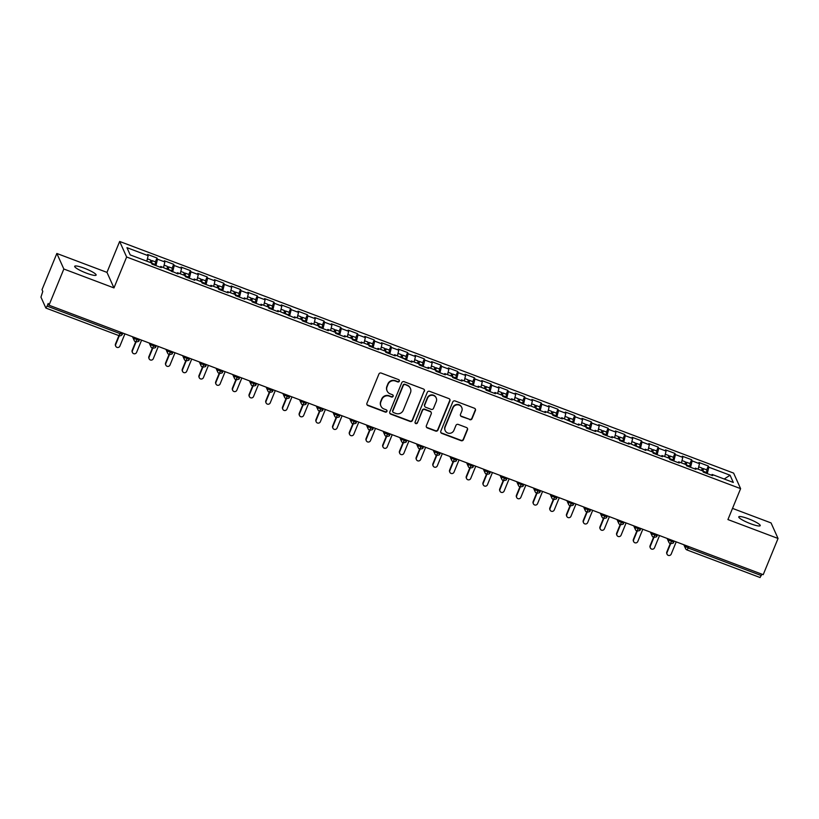 <?xml version="1.0" encoding="UTF-8"?>
<svg xmlns="http://www.w3.org/2000/svg" width="819" height="819" viewBox="0 0 819 819"><rect width="100%" height="100%" fill="white"/><g stroke="black" fill="none" stroke-linecap="round" stroke-linejoin="round"><path stroke-width="1.23" d="M399.324 381.214A1.249 1.208 155.8 0 0 398.638 379.637L381.214 373.065A1.781 1.73 155.8 0 0 378.91 374.068L366.932 403.276A1.781 1.73 155.8 0 0 367.905 405.518L385.329 412.1A1.249 1.208 155.8 0 0 386.926 410.452A1.249 1.208 155.8 0 0 386.261 409.828L384.009 408.978A5.692 5.528 155.8 0 1 380.886 401.801L381.889 399.365A5.692 5.528 155.8 0 1 389.26 396.15L391.513 397A1.249 1.208 155.8 0 0 393.12 395.362A1.249 1.208 155.8 0 0 392.444 394.727L390.192 393.878A5.692 5.528 155.8 0 1 387.08 386.711L388.073 384.275A5.692 5.528 155.8 0 1 395.454 381.06L397.706 381.91A1.249 1.208 155.8 0 0 399.324 381.214M387.131 391.021L386.957 390.632A5.692 5.528 155.8 0 1 386.906 386.322L387.899 383.886A5.692 5.528 155.8 0 1 395.28 380.671L397.532 381.521A1.249 1.208 155.8 0 0 399.201 380.077M366.871 404.432A1.781 1.73 155.8 0 0 367.731 405.129L385.155 411.711A1.249 1.208 155.8 0 0 386.824 410.268M380.948 406.111L380.774 405.722A5.692 5.528 155.8 0 1 380.712 401.412L381.705 398.976A5.692 5.528 155.8 0 1 389.086 395.761L391.339 396.611A1.249 1.208 155.8 0 0 393.018 395.167M748.382 518.765A11.589 1.904 22.3 0 0 738.769 516.85A11.589 1.904 22.3 0 0 750.614 523.74A11.589 1.904 22.3 0 0 760.227 525.644A11.589 1.904 22.3 0 0 748.382 518.765M84.285 268.202A11.589 1.904 22.3 0 0 74.683 266.298A11.589 1.904 22.3 0 0 86.527 273.177A11.589 1.904 22.3 0 0 96.13 275.092A11.589 1.904 22.3 0 0 84.285 268.202M469.748 419.676A1.781 1.73 155.8 0 0 472.051 418.673L475.419 410.483A1.781 1.73 155.8 0 0 474.436 408.241L455.088 400.941A1.781 1.73 155.8 0 0 452.784 401.945L440.806 431.152A1.781 1.73 155.8 0 0 441.779 433.394L461.128 440.694A1.781 1.73 155.8 0 0 463.431 439.69L467.495 429.791A1.781 1.73 155.8 0 0 466.523 427.549L458.241 424.426A1.781 1.73 155.8 0 0 455.937 425.43L453.921 430.344A4.76 4.627 155.8 0 1 445.198 430.64A4.76 4.627 155.8 0 1 445.147 427.027L453.03 407.801A4.76 4.627 155.8 0 1 461.762 407.504A4.76 4.627 155.8 0 1 461.803 411.107L460.493 414.312A1.781 1.73 155.8 0 0 461.466 416.554L469.574 419.297A1.781 1.73 155.8 0 0 471.877 418.284L475.245 410.094A1.781 1.73 155.8 0 0 475.296 408.947M63.841 269.011L113.964 287.919L106.972 272.379L56.849 253.47L63.841 269.011L48.997 305.211L48.208 303.46L47.123 306.111L120.168 333.671L120.741 332.279M113.964 287.919L126.638 257.002L740.611 488.646L727.927 519.563L778.05 538.472L763.206 574.682L48.997 305.211M424.416 391.236A1.781 1.73 155.8 0 0 423.443 388.994L404.095 381.695A1.781 1.73 155.8 0 0 401.781 382.698L389.803 411.916A1.781 1.73 155.8 0 0 390.776 414.148L410.135 421.457A1.781 1.73 155.8 0 0 412.438 420.454L424.242 390.847A1.781 1.73 155.8 0 0 424.293 389.701M429.586 391.318L448.945 398.618A1.781 1.73 155.8 0 1 449.918 400.86L437.94 430.067A1.781 1.73 155.8 0 1 435.626 431.07L427.344 427.948A1.781 1.73 155.8 0 1 426.371 425.706L431.234 413.861A1.781 1.73 155.8 0 0 430.262 411.619L424.764 409.551A1.781 1.73 155.8 0 0 422.461 410.554L417.403 422.88A1.249 1.208 155.8 0 1 415.12 422.962A1.249 1.208 155.8 0 1 415.11 422.02L427.283 392.321A1.781 1.73 155.8 0 1 429.586 391.318M126.638 257.002L119.656 241.462L733.619 473.106L740.611 488.646M155.313 261.885A3.624 0.614 110.7 0 1 155.426 261.865L156.982 257.995L147.625 254.474L148.167 255.671L126.955 247.666L130.201 254.893L151.423 262.899L151.955 264.107L161.312 267.629L160.77 266.431L178.02 273.935L177.477 272.737L184.828 275.501L185.37 276.709L194.727 280.241L194.185 279.033L201.535 281.808L202.078 283.016L211.435 286.548L210.892 285.34L218.243 288.114L218.786 289.312L228.143 292.844L227.6 291.646L234.951 294.42L235.493 295.618L244.85 299.15L244.308 297.942L251.658 300.716L252.201 301.924L261.558 305.456L261.015 304.248L268.366 307.023L268.908 308.231L278.265 311.752L277.723 310.555L294.973 318.059L294.43 316.851L301.781 319.625L302.324 320.833L311.67 324.365L311.138 323.157L318.489 325.931L319.021 327.139L328.378 330.671L327.835 329.463L335.186 332.238L335.729 333.435L345.086 336.967L344.543 335.77L351.894 338.544L352.436 339.742L361.793 343.274L361.251 342.066L368.601 344.84L369.144 346.048L378.501 349.58L377.958 348.372L385.309 351.146L385.851 352.354L395.208 355.876L394.666 354.678L411.916 362.182L411.373 360.974L418.724 363.749L419.267 364.957L428.624 368.489L428.081 367.281L435.432 370.055L435.974 371.263L445.331 374.795L444.789 373.587L452.139 376.361L452.682 377.559L462.039 381.091L461.496 379.893L468.847 382.668L469.389 383.865L478.746 387.397L478.204 386.189L485.554 388.964L486.097 390.172L495.444 393.704L494.911 392.496L502.262 395.27L502.794 396.478L512.151 400L511.609 398.802L528.859 406.306L528.316 405.098L535.667 407.872L536.21 409.08L545.567 412.612L545.024 411.404L552.375 414.179L552.917 415.387L562.274 418.908L561.732 417.71L578.982 425.215L578.439 424.017L585.79 426.781L586.332 427.989L595.689 431.521L595.147 430.313L602.497 433.087L603.04 434.295L612.397 437.827L611.854 436.619L619.205 439.393L619.748 440.602L629.105 444.123L628.562 442.925L645.812 450.43L645.27 449.221L652.62 451.996L653.163 453.204L662.51 456.736L661.977 455.528L669.328 458.302L669.87 459.51L679.217 463.032L678.675 461.834L686.035 464.608L686.568 465.806L695.925 469.338L695.382 468.14L702.733 470.905L703.275 472.113L712.632 475.644L712.09 474.436L711.557 475.235M156.982 257.995L157.524 259.203L164.875 261.978L163.524 267.465M172.103 268.161L173.689 264.302L164.332 260.77L164.875 261.978M173.689 264.302L174.232 265.51L181.583 268.284L180.231 273.771M188.728 274.488A3.624 0.614 110.7 0 1 188.841 274.478L190.397 270.608L181.04 267.076L181.583 268.284M190.397 270.608L190.94 271.806L198.29 274.58L196.939 280.078M205.518 280.774L207.105 276.914L197.748 273.382L198.29 274.58M207.105 276.914L207.647 278.112L214.998 280.886L213.646 286.374M222.225 287.07L223.812 283.21L214.455 279.678L214.998 280.886M223.812 283.21L224.355 284.418L231.705 287.193L230.344 292.68M238.933 293.376L240.52 289.517L231.163 285.985L231.705 287.193M240.52 289.517L241.052 290.725L248.413 293.489L247.051 298.986M255.641 299.682L257.227 295.823L247.87 292.291L248.413 293.489M257.227 295.823L257.76 297.021L265.11 299.795L263.759 305.282M272.256 306.009A3.624 0.614 110.7 0 1 272.369 305.989L273.925 302.119L264.578 298.597L265.11 299.795M273.925 302.119L274.467 303.327L281.818 306.101L280.467 311.589M288.964 312.305A3.624 0.614 110.7 0 1 289.076 312.295L290.632 308.425L281.275 304.893L281.818 306.101M290.632 308.425L291.175 309.633L298.526 312.408L297.174 317.895M305.763 318.591L307.34 314.731L297.983 311.2L298.526 312.408M307.34 314.731L307.883 315.929L315.233 318.704L313.882 324.191M322.379 324.918A3.624 0.614 110.7 0 1 322.491 324.908L324.048 321.028L314.691 317.506L315.233 318.704M324.048 321.028L324.59 322.236L331.941 325.01L330.589 330.497M339.168 331.193L340.755 327.334L331.398 323.802L331.941 325.01M340.755 327.334L341.298 328.542L348.648 331.316L347.297 336.804M355.876 337.5L357.463 333.64L348.106 330.108L348.648 331.316M357.463 333.64L358.005 334.848L365.356 337.612L364.005 343.11M372.502 343.826A3.624 0.614 110.7 0 1 372.614 343.816L374.17 339.946L364.813 336.414L365.356 337.612M374.17 339.946L374.713 341.144L382.063 343.919L380.712 349.406M389.291 350.102L390.878 346.242L381.521 342.721L382.063 343.919M390.878 346.242L391.421 347.451L398.771 350.225L397.42 355.712M405.907 356.429A3.624 0.614 110.7 0 1 406.019 356.419L407.586 352.549L398.229 349.017L398.771 350.225M407.586 352.549L408.128 353.757L415.479 356.531L414.117 362.018M422.614 362.735A3.624 0.614 110.7 0 1 422.727 362.725L424.293 358.855L414.936 355.323L415.479 356.531M424.293 358.855L424.826 360.053L432.186 362.827L430.825 368.315M439.414 369.021L440.991 365.151L431.644 361.629L432.186 362.827M440.991 365.151L441.533 366.359L448.884 369.134L447.532 374.621M456.029 375.337A3.624 0.614 110.7 0 1 456.142 375.327L457.698 371.457L448.351 367.926L448.884 369.134M457.698 371.457L458.241 372.665L465.591 375.44L464.24 380.927M472.829 381.623L474.406 377.764L465.049 374.232L465.591 375.44M474.406 377.764L474.948 378.972L482.299 381.736L480.948 387.233M489.445 387.95A3.624 0.614 110.7 0 1 489.557 387.94L491.113 384.07L481.756 380.538L482.299 381.736M491.113 384.07L491.656 385.268L499.006 388.042L497.655 393.529M506.152 394.246A3.624 0.614 110.7 0 1 506.265 394.236L507.821 390.366L498.464 386.844L499.006 388.042M507.821 390.366L508.364 391.574L515.714 394.348L514.363 399.836M522.942 400.532L524.529 396.672L515.171 393.14L515.714 394.348M524.529 396.672L525.071 397.88L532.422 400.655L531.07 406.142M539.567 406.859A3.624 0.614 110.7 0 1 539.68 406.848L541.236 402.979L531.879 399.447L532.422 400.655M541.236 402.979L541.779 404.176L549.129 406.951L547.778 412.438M556.357 413.145L557.944 409.275L548.587 405.753L549.129 406.951M557.944 409.275L558.486 410.483L565.837 413.257L564.486 418.744M573.065 419.441L574.651 415.581L565.294 412.049L565.837 413.257M574.651 415.581L575.194 416.789L582.544 419.563L581.183 425.051M589.772 425.747L591.359 421.887L582.002 418.355L582.544 419.563M591.359 421.887L591.902 423.085L599.252 425.86L597.89 431.357M606.48 432.053L608.067 428.194L598.709 424.662L599.252 425.86M608.067 428.194L608.599 429.391L615.949 432.166L614.598 437.653M623.095 438.37A3.624 0.614 110.7 0 1 623.208 438.36L624.764 434.49L615.417 430.958L615.949 432.166M624.764 434.49L625.306 435.698L632.657 438.472L631.306 443.959M639.803 444.676A3.624 0.614 110.7 0 1 639.915 444.666L641.472 440.796L632.114 437.264L632.657 438.472M641.472 440.796L642.014 442.004L649.365 444.778L648.013 450.266M656.603 450.962L658.179 447.102L648.822 443.57L649.365 444.778M658.179 447.102L658.722 448.3L666.072 451.074L664.721 456.562M673.218 457.289A3.624 0.614 110.7 0 1 673.331 457.268L674.887 453.398L665.53 449.877L666.072 451.074M674.887 453.398L675.429 454.606L682.78 457.381L681.428 462.868M690.007 463.564L691.594 459.705L682.237 456.173L682.78 457.381M691.594 459.705L692.137 460.913L699.487 463.687L698.136 469.174M706.715 469.871L708.302 466.011L698.945 462.479L699.487 463.687M708.302 466.011L708.844 467.209L730.057 475.215L733.312 482.442L712.09 474.436M695.382 468.14L694.85 468.929M708.844 467.209L707.268 473.617M724.221 479.013L730.057 475.215M678.675 461.834L678.142 462.633M692.137 460.913L690.56 467.311M661.977 455.528L661.435 456.326M675.429 454.606L673.853 461.015M645.27 449.221L644.727 450.02M658.722 448.3L657.145 454.709M628.562 442.925L628.019 443.724M642.014 442.004L640.438 448.402M611.854 436.619L611.312 437.418M625.306 435.698L623.73 442.096M595.147 430.313L594.604 431.111M608.599 429.391L607.022 435.8M578.439 424.017L577.907 424.805M591.902 423.085L590.315 429.494M561.732 417.71L561.199 418.509M575.194 416.789L573.607 423.188M545.024 411.404L544.492 412.203M558.486 410.483L556.91 416.891M528.316 405.098L527.784 405.896M541.779 404.176L540.202 410.585M511.609 398.802L511.076 399.6M525.071 397.88L523.495 404.279M494.911 392.496L494.369 393.294M508.364 391.574L506.787 397.973M478.204 386.189L477.661 386.988M491.656 385.268L490.079 391.677M461.496 379.893L460.954 380.681M474.948 378.972L473.372 385.37M444.789 373.587L444.246 374.385M458.241 372.665L456.664 379.064M428.081 367.281L427.538 368.079M441.533 366.359L439.957 372.768M411.373 360.974L410.831 361.773M424.826 360.053L423.249 366.462M394.666 354.678L394.134 355.477M408.128 353.757L406.541 360.155M377.958 348.372L377.426 349.17M391.421 347.451L389.834 353.849M361.251 342.066L360.718 342.864M374.713 341.144L373.136 347.553M344.543 335.77L344.011 336.558M358.005 334.848L356.429 341.247M327.835 329.463L327.303 330.262M341.298 328.542L339.721 334.94M311.138 323.157L310.596 323.955M324.59 322.236L323.014 328.644M294.43 316.851L293.888 317.649M307.883 315.929L306.306 322.338M277.723 310.555L277.18 311.353M291.175 309.633L289.598 316.032M261.015 304.248L260.473 305.047M274.467 303.327L272.891 309.736M244.308 297.942L243.765 298.74M257.76 297.021L256.183 303.429M227.6 291.646L227.058 292.444M241.052 290.725L239.476 297.123M210.892 285.34L210.36 286.138M224.355 284.418L222.768 290.817M194.185 279.033L193.653 279.832M207.647 278.112L206.06 284.521M177.477 272.737L176.945 273.526M190.94 271.806L189.363 278.214M160.77 266.431L160.237 267.229M174.232 265.51L172.655 271.908M56.849 253.47L42.004 289.67L42.793 291.421L40.95 297.133L45.844 308.005L47.123 306.111M157.524 259.203L155.948 265.612M761.895 574.191L760.052 577.477M778.05 538.472L771.058 522.932L732.514 508.394M106.972 272.379L119.656 241.462M148.167 255.671L146.816 261.159M137.531 338.616L135.678 341.902A2.713 2.641 155.8 0 1 134.224 340.54A2.713 2.713 0 0 0 135.739 341.963C140.796 341.339 138.104 340.714 139.128 340.428L139.117 340.335M154.238 344.922L152.385 348.208A2.713 2.641 155.8 0 1 150.931 346.836A2.713 2.713 0 0 0 152.447 348.27C157.504 347.645 154.811 347.01 155.835 346.724L155.825 346.642M170.946 351.228L169.093 354.514A2.713 2.641 155.8 0 1 167.629 353.143A2.713 2.713 0 0 0 169.154 354.576C174.201 353.951 171.519 353.317 172.543 353.03L172.533 352.948M187.653 357.524L185.8 360.81A2.713 2.641 155.8 0 1 184.336 359.449A2.713 2.713 0 0 0 185.862 360.872C190.909 360.247 188.227 359.623 189.25 359.336L189.24 359.244M204.361 363.831L202.508 367.117A2.713 2.641 155.8 0 1 201.044 365.755A2.713 2.713 0 0 0 202.569 367.178C207.617 366.554 204.934 365.919 205.958 365.632L205.948 365.55M221.058 370.137L219.216 373.423A2.713 2.641 155.8 0 1 217.752 372.051A2.713 2.713 0 0 0 219.277 373.484C224.324 372.86 221.642 372.225 222.666 371.939L222.655 371.857M237.766 376.433L235.923 379.719A2.713 2.641 155.8 0 1 234.459 378.358A2.713 2.713 0 0 0 235.974 379.781M254.474 382.739L252.631 386.025A2.713 2.641 155.8 0 1 251.167 384.664A2.713 2.713 0 0 0 252.682 386.087M271.181 389.045L269.338 392.332A2.713 2.641 155.8 0 1 267.874 390.96A2.713 2.713 0 0 0 269.39 392.393C274.447 391.769 271.754 391.134 272.778 390.847L272.778 390.765M287.889 395.352L286.046 398.638A2.713 2.641 155.8 0 1 284.582 397.266A2.713 2.713 0 0 0 286.097 398.699C291.154 398.075 288.462 397.44 289.486 397.154L289.486 397.072M304.596 401.648L302.743 404.934A2.713 2.641 155.8 0 1 301.29 403.572A2.713 2.713 0 0 0 302.805 404.995C307.862 404.371 305.17 403.747 306.193 403.46L306.183 403.368M321.304 407.954L319.451 411.24A2.713 2.641 155.8 0 1 317.997 409.879A2.713 2.713 0 0 0 319.512 411.302C324.57 410.677 321.877 410.043 322.901 409.756L322.891 409.674M338.012 414.26L336.159 417.547A2.713 2.641 155.8 0 1 334.705 416.175A2.713 2.713 0 0 0 336.22 417.608C341.277 416.984 338.585 416.349 339.609 416.062L339.598 415.98M354.719 420.556L352.866 423.843A2.713 2.641 155.8 0 1 351.402 422.481A2.713 2.713 0 0 0 352.928 423.904M371.427 426.863L369.574 430.149A2.713 2.641 155.8 0 1 368.11 428.787A2.713 2.713 0 0 0 369.635 430.21C374.682 429.586 372 428.961 373.024 428.675L373.014 428.583M388.134 433.169L386.281 436.455A2.713 2.641 155.8 0 1 384.817 435.084A2.713 2.713 0 0 0 386.343 436.517C391.39 435.892 388.708 435.258 389.731 434.971L389.721 434.889M404.832 439.475L402.989 442.751A2.713 2.641 155.8 0 1 401.525 441.39A2.713 2.713 0 0 0 403.05 442.823C408.097 442.199 405.415 441.564 406.439 441.277L406.429 441.195M421.539 445.771L419.697 449.058A2.713 2.641 155.8 0 1 418.233 447.696A2.713 2.713 0 0 0 419.748 449.119C424.805 448.495 422.123 447.87 423.147 447.583L423.136 447.491M438.247 452.078L436.404 455.364A2.713 2.641 155.8 0 1 434.94 454.002A2.713 2.713 0 0 0 436.455 455.425C441.513 454.801 438.83 454.166 439.844 453.88L439.844 453.798M454.954 458.384L453.112 461.67A2.713 2.641 155.8 0 1 451.648 460.298A2.713 2.713 0 0 0 453.163 461.732C458.22 461.107 455.528 460.473 456.552 460.186L456.552 460.104M471.662 464.68L469.819 467.966A2.713 2.641 155.8 0 1 468.355 466.605A2.713 2.713 0 0 0 469.871 468.028M488.37 470.986L486.517 474.273A2.713 2.641 155.8 0 1 485.063 472.911A2.713 2.713 0 0 0 486.578 474.334C491.635 473.71 488.943 473.085 489.967 472.788L489.957 472.706M505.077 477.293L503.224 480.579A2.713 2.641 155.8 0 1 501.771 479.207A2.713 2.713 0 0 0 503.286 480.64C508.343 480.016 505.651 479.381 506.674 479.095L506.664 479.013M521.785 483.599L519.932 486.875A2.713 2.641 155.8 0 1 518.478 485.513A2.713 2.713 0 0 0 519.993 486.947C525.051 486.322 522.358 485.687 523.382 485.401L523.372 485.319M538.492 489.895L536.64 493.181A2.713 2.641 155.8 0 1 535.176 491.82A2.713 2.713 0 0 0 536.701 493.243C541.748 492.618 539.066 491.994 540.09 491.707L540.079 491.615M555.2 496.201L553.347 499.488A2.713 2.641 155.8 0 1 551.883 498.126A2.713 2.713 0 0 0 553.409 499.549C558.456 498.925 555.773 498.29 556.797 498.003L556.787 497.921M571.908 502.508L570.055 505.794A2.713 2.641 155.8 0 1 568.591 504.422A2.713 2.713 0 0 0 570.116 505.855C575.163 505.231 572.481 504.596 573.505 504.309L573.495 504.228M588.605 508.804L586.762 512.09A2.713 2.641 155.8 0 1 585.298 510.728A2.713 2.713 0 0 0 586.824 512.151C591.871 511.527 589.189 510.902 590.212 510.616L590.202 510.524M605.313 515.11L603.47 518.396A2.713 2.641 155.8 0 1 602.006 517.035A2.713 2.713 0 0 0 603.521 518.458M622.02 521.416L620.178 524.703A2.713 2.641 155.8 0 1 618.714 523.331A2.713 2.713 0 0 0 620.229 524.764C625.286 524.14 622.594 523.505 623.617 523.218L623.617 523.136M638.728 527.723L636.885 530.999A2.713 2.641 155.8 0 1 635.421 529.637A2.713 2.713 0 0 0 636.936 531.07C641.994 530.436 639.301 529.811 640.325 529.524L640.325 529.443M655.435 534.019L653.593 537.305A2.713 2.641 155.8 0 1 652.129 535.943A2.713 2.713 0 0 0 653.644 537.366C658.701 536.742 656.009 536.117 657.033 535.831L657.033 535.739M672.143 540.325L670.29 543.611A2.713 2.641 155.8 0 1 668.836 542.239A2.713 2.713 0 0 0 670.351 543.673C675.409 543.048 672.716 542.413 673.74 542.127L673.73 542.045M389.752 413.063A1.781 1.73 155.8 0 0 390.602 413.769L409.961 421.068A1.781 1.73 155.8 0 0 412.264 420.065L424.242 390.847M404.965 384.654A1.249 1.208 155.8 0 0 403.347 385.35L392.833 410.995A1.249 1.208 155.8 0 0 393.519 412.561L395.894 413.462A5.692 5.528 155.8 0 0 403.276 410.247L410.462 392.721A5.692 5.528 155.8 0 0 407.34 385.544L404.791 384.265A1.249 1.208 155.8 0 0 403.173 384.961L403.347 385.35M392.844 411.937L392.67 411.547A1.249 1.208 155.8 0 1 392.659 410.606L403.173 384.961M410.401 388.411L410.227 388.022A5.692 5.528 155.8 0 0 407.166 385.155L407.34 385.544M404.791 384.265L407.166 385.155M426.32 426.853A1.781 1.73 155.8 0 0 427.17 427.559L435.452 430.681A1.781 1.73 155.8 0 0 437.766 429.678L449.744 400.471A1.781 1.73 155.8 0 0 449.795 399.324M431.214 412.51L431.04 412.131A1.781 1.73 155.8 0 0 430.088 411.23L424.59 409.162A1.781 1.73 155.8 0 0 422.287 410.165L417.403 422.88M415.049 422.758A1.249 1.208 155.8 0 0 417.229 422.502M436.271 401.566A4.76 4.627 155.8 0 0 431.828 395.27A4.76 4.627 155.8 0 0 427.498 398.259L424.723 405.036A1.781 1.73 155.8 0 0 425.696 407.278L431.193 409.346A1.781 1.73 155.8 0 0 433.497 408.343L436.271 401.566M436.23 397.962L436.056 397.573A4.76 4.627 155.8 0 0 427.323 397.87L427.498 398.259M424.744 406.388L424.57 405.999A1.781 1.73 155.8 0 1 424.549 404.647L427.323 397.87M460.432 415.458A1.781 1.73 155.8 0 0 461.292 416.165L469.574 419.297M461.762 407.504L461.588 407.115A4.76 4.627 155.8 0 0 452.856 407.412L453.03 407.801M445.198 430.64L445.024 430.251A4.76 4.627 155.8 0 1 444.973 426.638L452.856 407.412M440.745 432.299A1.781 1.73 155.8 0 0 441.605 433.005L460.954 440.305A1.781 1.73 155.8 0 0 463.257 439.301L467.321 429.402A1.781 1.73 155.8 0 0 467.373 428.255M150.276 262.469A3.624 0.614 -69.3 0 0 150.655 260.125A3.624 0.614 -69.3 0 0 150.583 260.043A3.624 0.614 -69.3 0 0 150.471 260.053M151.546 263.186L151.566 263.124A3.624 0.614 -69.3 0 0 151.996 260.626A3.624 0.614 -69.3 0 0 151.914 260.544A3.624 0.614 -69.3 0 0 150.542 262.571M151.914 260.544L155.426 261.865A3.624 0.614 110.7 0 1 155.497 261.957A3.624 0.614 110.7 0 1 155.067 264.455L154.832 265.192M115.735 346.222L115.51 345.72A2.262 2.201 -24.2 0 1 115.479 344L115.714 344.512A2.262 2.201 155.8 0 0 117.823 347.502A2.262 2.201 155.8 0 0 119.891 346.089L124.908 333.855M119.308 335.739L115.714 344.512M118.919 335.616L115.479 344M166.984 268.775A3.624 0.614 -69.3 0 0 167.363 266.431A3.624 0.614 -69.3 0 0 167.281 266.349A3.624 0.614 -69.3 0 0 167.168 266.359M168.253 269.482L168.274 269.431A3.624 0.614 -69.3 0 0 168.704 266.933A3.624 0.614 -69.3 0 0 168.622 266.851A3.624 0.614 -69.3 0 0 167.25 268.867M172.021 268.182A3.624 0.614 110.7 0 1 172.133 268.171A3.624 0.614 110.7 0 1 172.205 268.253A3.624 0.614 110.7 0 1 171.775 270.751L171.54 271.488M132.443 352.528L132.217 352.027A2.262 2.201 -24.2 0 1 132.187 350.307L132.412 350.808A2.262 2.201 155.8 0 0 134.531 353.808A2.262 2.201 155.8 0 0 136.589 352.385L141.605 340.161M136.015 342.045L132.412 350.808M135.626 341.922L132.187 350.307M183.691 275.071A3.624 0.614 -69.3 0 0 184.07 272.727A3.624 0.614 -69.3 0 0 183.988 272.645A3.624 0.614 -69.3 0 0 183.876 272.655M184.961 275.788L184.981 275.737A3.624 0.614 -69.3 0 0 185.401 273.239A3.624 0.614 -69.3 0 0 185.329 273.157A3.624 0.614 -69.3 0 0 183.958 275.174M185.329 273.157L188.841 274.478A3.624 0.614 110.7 0 1 188.913 274.56A3.624 0.614 110.7 0 1 188.483 277.057L188.247 277.795M149.15 358.835L148.915 358.323A2.262 2.201 -24.2 0 1 148.894 356.613L149.119 357.115A2.262 2.201 155.8 0 0 151.239 360.114A2.262 2.201 155.8 0 0 153.296 358.691L158.313 346.457M152.723 348.351L149.119 357.115M152.334 348.229L148.894 356.613M200.399 281.378A3.624 0.614 -69.3 0 0 200.778 279.033A3.624 0.614 -69.3 0 0 200.696 278.951A3.624 0.614 -69.3 0 0 200.583 278.962M201.669 282.094L201.679 282.033A3.624 0.614 -69.3 0 0 202.109 279.535A3.624 0.614 -69.3 0 0 202.037 279.453A3.624 0.614 -69.3 0 0 200.665 281.48M205.436 280.794A3.624 0.614 110.7 0 1 205.549 280.784A3.624 0.614 110.7 0 1 205.62 280.866A3.624 0.614 110.7 0 1 205.19 283.364L204.955 284.101M165.858 365.131L165.622 364.629A2.262 2.201 -24.2 0 1 165.602 362.909L165.827 363.421A2.262 2.201 155.8 0 0 167.946 366.421A2.262 2.201 155.8 0 0 170.004 364.998L175.02 352.764M169.431 354.647L165.827 363.421M169.042 354.525L165.602 362.909M217.107 287.684A3.624 0.614 -69.3 0 0 217.485 285.34A3.624 0.614 -69.3 0 0 217.404 285.258A3.624 0.614 -69.3 0 0 217.291 285.268M218.376 288.401L218.386 288.339A3.624 0.614 -69.3 0 0 218.816 285.841A3.624 0.614 -69.3 0 0 218.745 285.759A3.624 0.614 -69.3 0 0 217.363 287.786M222.133 287.09A3.624 0.614 110.7 0 1 222.246 287.08A3.624 0.614 110.7 0 1 222.328 287.162A3.624 0.614 110.7 0 1 221.898 289.66L221.662 290.407M182.555 371.437L182.33 370.935A2.262 2.201 -24.2 0 1 182.309 369.215L182.535 369.717A2.262 2.201 155.8 0 0 184.654 372.717A2.262 2.201 155.8 0 0 186.712 371.294L191.728 359.07M186.128 360.954L182.535 369.717M185.749 360.831L182.309 369.215M233.804 293.98A3.624 0.614 -69.3 0 0 234.193 291.646A3.624 0.614 -69.3 0 0 234.111 291.554A3.624 0.614 -69.3 0 0 233.999 291.574M235.084 294.697L235.094 294.645A3.624 0.614 -69.3 0 0 235.524 292.148A3.624 0.614 -69.3 0 0 235.452 292.066A3.624 0.614 -69.3 0 0 234.07 294.082M238.841 293.397A3.624 0.614 110.7 0 1 238.953 293.386A3.624 0.614 110.7 0 1 239.035 293.468A3.624 0.614 110.7 0 1 238.605 295.966L238.37 296.703M199.263 377.743L199.037 377.231A2.262 2.201 -24.2 0 1 199.017 375.522L199.242 376.023A2.262 2.201 155.8 0 0 201.361 379.023A2.262 2.201 155.8 0 0 203.419 377.6L208.435 365.366M202.836 367.26L199.242 376.023M202.457 367.137L199.017 375.522M250.512 300.286A3.624 0.614 -69.3 0 0 250.901 297.942A3.624 0.614 -69.3 0 0 250.819 297.86A3.624 0.614 -69.3 0 0 250.706 297.87M251.781 301.003L251.802 300.942A3.624 0.614 -69.3 0 0 252.232 298.454A3.624 0.614 -69.3 0 0 252.16 298.362A3.624 0.614 -69.3 0 0 250.778 300.389M255.548 299.703A3.624 0.614 110.7 0 1 255.661 299.693A3.624 0.614 110.7 0 1 255.743 299.774A3.624 0.614 110.7 0 1 255.313 302.272L255.078 303.01M215.97 384.05L215.745 383.538A2.262 2.201 -24.2 0 1 215.725 381.828L215.95 382.33A2.262 2.201 155.8 0 0 218.069 385.329A2.262 2.201 155.8 0 0 220.127 383.906L225.143 371.672M219.543 373.556L215.95 382.33M219.164 373.433L215.725 381.828M267.219 306.593A3.624 0.614 -69.3 0 0 267.598 304.248A3.624 0.614 -69.3 0 0 267.526 304.166A3.624 0.614 -69.3 0 0 267.414 304.177M268.489 307.309L268.509 307.248A3.624 0.614 -69.3 0 0 268.939 304.75A3.624 0.614 -69.3 0 0 268.857 304.668A3.624 0.614 -69.3 0 0 267.485 306.695M268.857 304.668L272.369 305.989A3.624 0.614 110.7 0 1 272.451 306.081A3.624 0.614 110.7 0 1 272.021 308.568L271.785 309.316M232.678 390.346L232.453 389.844A2.262 2.201 -24.2 0 1 232.432 388.124L232.657 388.636A2.262 2.201 155.8 0 0 234.777 391.625A2.262 2.201 155.8 0 0 236.834 390.202L241.851 377.979M236.251 379.862L232.657 388.636M235.872 379.74L232.432 388.124M283.927 312.899A3.624 0.614 -69.3 0 0 284.306 310.555A3.624 0.614 -69.3 0 0 284.234 310.473A3.624 0.614 -69.3 0 0 284.121 310.483M285.196 313.605L285.217 313.554A3.624 0.614 -69.3 0 0 285.647 311.056A3.624 0.614 -69.3 0 0 285.565 310.974A3.624 0.614 -69.3 0 0 284.193 312.991M285.565 310.974L289.076 312.295A3.624 0.614 110.7 0 1 289.158 312.377A3.624 0.614 110.7 0 1 288.728 314.875L288.493 315.612M249.385 396.652L249.16 396.15A2.262 2.201 -24.2 0 1 249.14 394.43L249.365 394.932A2.262 2.201 155.8 0 0 251.484 397.932A2.262 2.201 155.8 0 0 253.542 396.509L258.558 384.285M252.958 386.169L249.365 394.932M252.58 386.046L249.14 394.43M300.634 319.195A3.624 0.614 -69.3 0 0 301.013 316.851A3.624 0.614 -69.3 0 0 300.942 316.769A3.624 0.614 -69.3 0 0 300.829 316.779M301.904 319.912L301.924 319.86A3.624 0.614 -69.3 0 0 302.354 317.362A3.624 0.614 -69.3 0 0 302.272 317.281A3.624 0.614 -69.3 0 0 300.901 319.297M305.671 318.611A3.624 0.614 110.7 0 1 305.784 318.601A3.624 0.614 110.7 0 1 305.866 318.683A3.624 0.614 110.7 0 1 305.436 321.181L305.2 321.918M266.093 402.958L265.868 402.446A2.262 2.201 -24.2 0 1 265.847 400.737L266.073 401.238A2.262 2.201 155.8 0 0 268.192 404.238A2.262 2.201 155.8 0 0 270.25 402.815L275.266 390.581M269.666 392.465L266.073 401.238M269.277 392.352L265.847 400.737M317.342 325.501A3.624 0.614 -69.3 0 0 317.721 323.157A3.624 0.614 -69.3 0 0 317.649 323.075A3.624 0.614 -69.3 0 0 317.537 323.085M318.611 326.218L318.632 326.157A3.624 0.614 -69.3 0 0 319.062 323.659A3.624 0.614 -69.3 0 0 318.98 323.577A3.624 0.614 -69.3 0 0 317.608 325.604M318.98 323.577L322.491 324.908A3.624 0.614 110.7 0 1 322.563 324.989A3.624 0.614 110.7 0 1 322.143 327.487L321.908 328.224M282.801 409.254L282.575 408.753A2.262 2.201 -24.2 0 1 282.545 407.033L282.78 407.545A2.262 2.201 155.8 0 0 284.899 410.544A2.262 2.201 155.8 0 0 286.957 409.121L291.973 396.887M286.374 398.771L282.78 407.545M285.985 398.648L282.545 407.033M334.05 331.808A3.624 0.614 -69.3 0 0 334.428 329.463A3.624 0.614 -69.3 0 0 334.357 329.381A3.624 0.614 -69.3 0 0 334.244 329.392M335.319 332.524L335.34 332.463A3.624 0.614 -69.3 0 0 335.77 329.965A3.624 0.614 -69.3 0 0 335.688 329.883A3.624 0.614 -69.3 0 0 334.316 331.91M339.086 331.214A3.624 0.614 110.7 0 1 339.199 331.204A3.624 0.614 110.7 0 1 339.271 331.286A3.624 0.614 110.7 0 1 338.841 333.783L338.605 334.531M299.508 415.561L299.283 415.059A2.262 2.201 -24.2 0 1 299.252 413.339L299.488 413.841A2.262 2.201 155.8 0 0 301.597 416.84A2.262 2.201 155.8 0 0 303.665 415.417L308.681 403.194M303.081 405.077L299.488 413.841M302.692 404.955L299.252 413.339M350.757 338.104A3.624 0.614 -69.3 0 0 351.136 335.77A3.624 0.614 -69.3 0 0 351.054 335.677A3.624 0.614 -69.3 0 0 350.941 335.698M352.027 338.82L352.047 338.769A3.624 0.614 -69.3 0 0 352.477 336.271A3.624 0.614 -69.3 0 0 352.395 336.189A3.624 0.614 -69.3 0 0 351.023 338.206M355.794 337.52A3.624 0.614 110.7 0 1 355.907 337.51A3.624 0.614 110.7 0 1 355.978 337.592A3.624 0.614 110.7 0 1 355.548 340.09L355.313 340.827M316.216 421.867L315.991 421.355A2.262 2.201 -24.2 0 1 315.96 419.645L316.185 420.147A2.262 2.201 155.8 0 0 318.304 423.147A2.262 2.201 155.8 0 0 320.362 421.724L325.378 409.49M319.789 411.384L316.185 420.147M319.4 411.261L315.96 419.645M367.465 344.41A3.624 0.614 -69.3 0 0 367.844 342.066A3.624 0.614 -69.3 0 0 367.762 341.984A3.624 0.614 -69.3 0 0 367.649 341.994M368.734 345.127L368.755 345.065A3.624 0.614 -69.3 0 0 369.174 342.567A3.624 0.614 -69.3 0 0 369.103 342.485A3.624 0.614 -69.3 0 0 367.731 344.512M369.103 342.485L372.614 343.816A3.624 0.614 110.7 0 1 372.686 343.898A3.624 0.614 110.7 0 1 372.256 346.396L372.021 347.133M332.923 428.163L332.688 427.661A2.262 2.201 -24.2 0 1 332.668 425.941L332.893 426.453A2.262 2.201 155.8 0 0 335.012 429.453A2.262 2.201 155.8 0 0 337.07 428.03L342.086 415.796M336.496 417.68L332.893 426.453M336.107 417.557L332.668 425.941M384.172 350.716A3.624 0.614 -69.3 0 0 384.551 348.372A3.624 0.614 -69.3 0 0 384.469 348.29A3.624 0.614 -69.3 0 0 384.357 348.3M385.442 351.433L385.452 351.371A3.624 0.614 -69.3 0 0 385.882 348.874A3.624 0.614 -69.3 0 0 385.81 348.792A3.624 0.614 -69.3 0 0 384.439 350.819M389.209 350.123A3.624 0.614 110.7 0 1 389.322 350.112A3.624 0.614 110.7 0 1 389.394 350.194A3.624 0.614 110.7 0 1 388.964 352.692L388.728 353.439M349.631 434.469L349.396 433.968A2.262 2.201 -24.2 0 1 349.375 432.248L349.6 432.76A2.262 2.201 155.8 0 0 351.72 435.749A2.262 2.201 155.8 0 0 353.777 434.326L358.794 422.102M353.204 423.986L349.6 432.76M352.815 423.863L349.375 432.248M400.88 357.023A3.624 0.614 -69.3 0 0 401.259 354.678A3.624 0.614 -69.3 0 0 401.177 354.596A3.624 0.614 -69.3 0 0 401.064 354.607M402.149 357.729L402.16 357.678A3.624 0.614 -69.3 0 0 402.59 355.18A3.624 0.614 -69.3 0 0 402.518 355.098A3.624 0.614 -69.3 0 0 401.136 357.115M402.518 355.098L406.019 356.419A3.624 0.614 110.7 0 1 406.101 356.5A3.624 0.614 110.7 0 1 405.671 358.998L405.436 359.736M366.328 440.776L366.103 440.274A2.262 2.201 -24.2 0 1 366.083 438.554L366.308 439.056A2.262 2.201 155.8 0 0 368.427 442.055A2.262 2.201 155.8 0 0 370.485 440.632L375.501 428.409M369.901 430.292L366.308 439.056M369.523 430.17L366.083 438.554M417.577 363.319A3.624 0.614 -69.3 0 0 417.966 360.974A3.624 0.614 -69.3 0 0 417.885 360.892A3.624 0.614 -69.3 0 0 417.772 360.903M418.847 364.035L418.867 363.984A3.624 0.614 -69.3 0 0 419.297 361.486A3.624 0.614 -69.3 0 0 419.226 361.394A3.624 0.614 -69.3 0 0 417.844 363.421M419.226 361.394L422.727 362.725A3.624 0.614 110.7 0 1 422.809 362.807A3.624 0.614 110.7 0 1 422.379 365.305L422.143 366.042M383.036 447.082L382.811 446.57A2.262 2.201 -24.2 0 1 382.79 444.86L383.016 445.362A2.262 2.201 155.8 0 0 385.135 448.362A2.262 2.201 155.8 0 0 387.192 446.939L392.209 434.705M386.609 436.588L383.016 445.362M386.23 436.476L382.79 444.86M434.285 369.625A3.624 0.614 -69.3 0 0 434.674 367.281A3.624 0.614 -69.3 0 0 434.592 367.199A3.624 0.614 -69.3 0 0 434.479 367.209M435.554 370.342L435.575 370.28A3.624 0.614 -69.3 0 0 436.005 367.782A3.624 0.614 -69.3 0 0 435.933 367.7A3.624 0.614 -69.3 0 0 434.551 369.727M439.322 369.041A3.624 0.614 110.7 0 1 439.434 369.021A3.624 0.614 110.7 0 1 439.516 369.113A3.624 0.614 110.7 0 1 439.086 371.611L438.851 372.348M399.744 453.378L399.518 452.876A2.262 2.201 -24.2 0 1 399.498 451.156L399.723 451.668A2.262 2.201 155.8 0 0 401.842 454.668A2.262 2.201 155.8 0 0 403.9 453.245L408.916 441.011M403.317 442.895L399.723 451.668M402.938 442.772L399.498 451.156M450.993 375.931A3.624 0.614 -69.3 0 0 451.371 373.587A3.624 0.614 -69.3 0 0 451.3 373.505A3.624 0.614 -69.3 0 0 451.187 373.515M452.262 376.648L452.283 376.586A3.624 0.614 -69.3 0 0 452.712 374.088A3.624 0.614 -69.3 0 0 452.631 374.007A3.624 0.614 -69.3 0 0 451.259 376.023M452.631 374.007L456.142 375.327A3.624 0.614 110.7 0 1 456.224 375.409A3.624 0.614 110.7 0 1 455.794 377.907L455.559 378.644M416.451 459.684L416.226 459.183A2.262 2.201 -24.2 0 1 416.206 457.463L416.431 457.964A2.262 2.201 155.8 0 0 418.55 460.964A2.262 2.201 155.8 0 0 420.608 459.541L425.624 447.317M420.024 449.201L416.431 457.964M419.645 449.078L416.206 457.463M467.7 382.227A3.624 0.614 -69.3 0 0 468.079 379.883A3.624 0.614 -69.3 0 0 468.007 379.801A3.624 0.614 -69.3 0 0 467.895 379.811M468.97 382.944L468.99 382.893A3.624 0.614 -69.3 0 0 469.42 380.395A3.624 0.614 -69.3 0 0 469.338 380.313A3.624 0.614 -69.3 0 0 467.966 382.33M472.737 381.644A3.624 0.614 110.7 0 1 472.85 381.634A3.624 0.614 110.7 0 1 472.932 381.715A3.624 0.614 110.7 0 1 472.502 384.213L472.266 384.95M433.159 465.991L432.934 465.479A2.262 2.201 -24.2 0 1 432.913 463.769L433.138 464.271A2.262 2.201 155.8 0 0 435.258 467.27A2.262 2.201 155.8 0 0 437.315 465.847L442.332 453.613M436.732 455.507L433.138 464.271M436.353 455.384L432.913 463.769M484.408 388.534A3.624 0.614 -69.3 0 0 484.787 386.189A3.624 0.614 -69.3 0 0 484.715 386.107A3.624 0.614 -69.3 0 0 484.602 386.118M485.677 389.25L485.698 389.189A3.624 0.614 -69.3 0 0 486.128 386.691A3.624 0.614 -69.3 0 0 486.046 386.609A3.624 0.614 -69.3 0 0 484.674 388.636M486.046 386.609L489.557 387.94A3.624 0.614 110.7 0 1 489.639 388.022A3.624 0.614 110.7 0 1 489.209 390.52L488.974 391.257M449.866 472.287L449.641 471.785A2.262 2.201 -24.2 0 1 449.621 470.065L449.846 470.577A2.262 2.201 155.8 0 0 451.965 473.577A2.262 2.201 155.8 0 0 454.023 472.153L459.039 459.92M453.439 461.803L449.846 470.577M453.05 461.681L449.621 470.065M501.115 394.84A3.624 0.614 -69.3 0 0 501.494 392.496A3.624 0.614 -69.3 0 0 501.423 392.414A3.624 0.614 -69.3 0 0 501.31 392.424M502.385 395.557L502.405 395.495A3.624 0.614 -69.3 0 0 502.835 392.997A3.624 0.614 -69.3 0 0 502.753 392.915A3.624 0.614 -69.3 0 0 501.382 394.942M502.753 392.915L506.265 394.236A3.624 0.614 110.7 0 1 506.337 394.318A3.624 0.614 110.7 0 1 505.917 396.816L505.681 397.563M466.574 478.593L466.349 478.091A2.262 2.201 -24.2 0 1 466.318 476.371L466.554 476.873A2.262 2.201 155.8 0 0 468.673 479.873A2.262 2.201 155.8 0 0 470.73 478.45L475.747 466.226M470.147 468.11L466.554 476.873M469.758 467.987L466.318 476.371M517.823 401.146A3.624 0.614 -69.3 0 0 518.202 398.802A3.624 0.614 -69.3 0 0 518.13 398.71A3.624 0.614 -69.3 0 0 518.017 398.73M519.092 401.853L519.113 401.801A3.624 0.614 -69.3 0 0 519.543 399.303A3.624 0.614 -69.3 0 0 519.461 399.222A3.624 0.614 -69.3 0 0 518.089 401.238M522.86 400.552A3.624 0.614 110.7 0 1 522.972 400.542A3.624 0.614 110.7 0 1 523.044 400.624A3.624 0.614 110.7 0 1 522.614 403.122L522.379 403.859M483.282 484.899L483.056 484.398A2.262 2.201 -24.2 0 1 483.026 482.678L483.261 483.179A2.262 2.201 155.8 0 0 485.37 486.179A2.262 2.201 155.8 0 0 487.438 484.756L492.444 472.522M486.855 474.416L483.261 483.179M486.466 474.293L483.026 482.678M534.531 407.442A3.624 0.614 -69.3 0 0 534.909 405.098A3.624 0.614 -69.3 0 0 534.827 405.016A3.624 0.614 -69.3 0 0 534.715 405.026M535.8 408.159L535.821 408.108A3.624 0.614 -69.3 0 0 536.25 405.61A3.624 0.614 -69.3 0 0 536.169 405.518A3.624 0.614 -69.3 0 0 534.797 407.545M536.169 405.518L539.68 406.848A3.624 0.614 110.7 0 1 539.752 406.93A3.624 0.614 110.7 0 1 539.322 409.428L539.086 410.165M499.989 491.205L499.764 490.694A2.262 2.201 -24.2 0 1 499.733 488.984L499.959 489.486A2.262 2.201 155.8 0 0 502.078 492.485A2.262 2.201 155.8 0 0 504.135 491.062L509.152 478.828M503.562 480.712L499.959 489.486M503.173 480.599L499.733 488.984M551.238 413.749A3.624 0.614 -69.3 0 0 551.617 411.404A3.624 0.614 -69.3 0 0 551.535 411.322A3.624 0.614 -69.3 0 0 551.422 411.333M552.508 414.465L552.528 414.404A3.624 0.614 -69.3 0 0 552.948 411.906A3.624 0.614 -69.3 0 0 552.876 411.824A3.624 0.614 -69.3 0 0 551.504 413.851M556.275 413.165A3.624 0.614 110.7 0 1 556.388 413.145A3.624 0.614 110.7 0 1 556.459 413.237A3.624 0.614 110.7 0 1 556.029 415.735L555.794 416.472M516.697 497.502L516.461 497A2.262 2.201 -24.2 0 1 516.441 495.28L516.666 495.792A2.262 2.201 155.8 0 0 518.785 498.781A2.262 2.201 155.8 0 0 520.843 497.368L525.859 485.135M520.27 487.018L516.666 495.792M519.881 486.895L516.441 495.28M567.946 420.055A3.624 0.614 -69.3 0 0 568.325 417.71A3.624 0.614 -69.3 0 0 568.243 417.629A3.624 0.614 -69.3 0 0 568.13 417.639M569.215 420.771L569.225 420.71A3.624 0.614 -69.3 0 0 569.655 418.212A3.624 0.614 -69.3 0 0 569.584 418.13A3.624 0.614 -69.3 0 0 568.202 420.147M572.972 419.461A3.624 0.614 110.7 0 1 573.095 419.451A3.624 0.614 110.7 0 1 573.167 419.533A3.624 0.614 110.7 0 1 572.737 422.031L572.501 422.768M533.404 503.808L533.169 503.306A2.262 2.201 -24.2 0 1 533.149 501.586L533.374 502.088A2.262 2.201 155.8 0 0 535.493 505.088A2.262 2.201 155.8 0 0 537.551 503.665L542.567 491.441M536.977 493.325L533.374 502.088M536.588 493.202L533.149 501.586M584.653 426.351A3.624 0.614 -69.3 0 0 585.032 424.007A3.624 0.614 -69.3 0 0 584.95 423.925A3.624 0.614 -69.3 0 0 584.838 423.935M585.923 427.068L585.933 427.016A3.624 0.614 -69.3 0 0 586.363 424.518A3.624 0.614 -69.3 0 0 586.291 424.437A3.624 0.614 -69.3 0 0 584.909 426.453M589.68 425.767A3.624 0.614 110.7 0 1 589.793 425.757A3.624 0.614 110.7 0 1 589.875 425.839A3.624 0.614 110.7 0 1 589.445 428.337L589.209 429.074M550.102 510.114L549.877 509.602A2.262 2.201 -24.2 0 1 549.856 507.893L550.081 508.394A2.262 2.201 155.8 0 0 552.201 511.394A2.262 2.201 155.8 0 0 554.258 509.971L559.275 497.737M553.675 499.631L550.081 508.394M553.296 499.508L549.856 507.893M601.351 432.657A3.624 0.614 -69.3 0 0 601.74 430.313A3.624 0.614 -69.3 0 0 601.658 430.231A3.624 0.614 -69.3 0 0 601.545 430.241M602.62 433.374L602.641 433.312A3.624 0.614 -69.3 0 0 603.071 430.814A3.624 0.614 -69.3 0 0 602.999 430.733A3.624 0.614 -69.3 0 0 601.617 432.76M606.388 432.074A3.624 0.614 110.7 0 1 606.5 432.063A3.624 0.614 110.7 0 1 606.582 432.145A3.624 0.614 110.7 0 1 606.152 434.643L605.917 435.38M566.809 516.41L566.584 515.909A2.262 2.201 -24.2 0 1 566.564 514.189L566.789 514.701A2.262 2.201 155.8 0 0 568.908 517.7A2.262 2.201 155.8 0 0 570.966 516.277L575.982 504.043M570.382 505.927L566.789 514.701M570.004 505.804L566.564 514.189M618.058 438.964A3.624 0.614 -69.3 0 0 618.447 436.619A3.624 0.614 -69.3 0 0 618.365 436.537A3.624 0.614 -69.3 0 0 618.253 436.547M619.328 439.68L619.348 439.619A3.624 0.614 -69.3 0 0 619.778 437.121A3.624 0.614 -69.3 0 0 619.707 437.039A3.624 0.614 -69.3 0 0 618.325 439.066M619.707 437.039L623.208 438.36A3.624 0.614 110.7 0 1 623.29 438.441A3.624 0.614 110.7 0 1 622.86 440.939L622.624 441.687M583.517 522.717L583.292 522.215A2.262 2.201 -24.2 0 1 583.271 520.495L583.497 520.997A2.262 2.201 155.8 0 0 585.616 523.996A2.262 2.201 155.8 0 0 587.673 522.573L592.69 510.35M587.09 512.233L583.497 520.997M586.711 512.11L583.271 520.495M634.766 445.27A3.624 0.614 -69.3 0 0 635.145 442.925A3.624 0.614 -69.3 0 0 635.073 442.833A3.624 0.614 -69.3 0 0 634.96 442.854M636.035 445.976L636.056 445.925A3.624 0.614 -69.3 0 0 636.486 443.427A3.624 0.614 -69.3 0 0 636.404 443.345A3.624 0.614 -69.3 0 0 635.032 445.362M636.404 443.345L639.915 444.666A3.624 0.614 110.7 0 1 639.997 444.748A3.624 0.614 110.7 0 1 639.567 447.246L639.332 447.983M600.225 529.023L599.999 528.521A2.262 2.201 -24.2 0 1 599.979 526.801L600.204 527.303A2.262 2.201 155.8 0 0 602.323 530.303A2.262 2.201 155.8 0 0 604.381 528.879L609.397 516.646M603.798 518.54L600.204 527.303M603.419 518.417L599.979 526.801M651.474 451.566A3.624 0.614 -69.3 0 0 651.852 449.221A3.624 0.614 -69.3 0 0 651.781 449.14A3.624 0.614 -69.3 0 0 651.668 449.15M652.743 452.283L652.763 452.231A3.624 0.614 -69.3 0 0 653.193 449.733A3.624 0.614 -69.3 0 0 653.112 449.641A3.624 0.614 -69.3 0 0 651.74 451.668M656.51 450.982A3.624 0.614 110.7 0 1 656.623 450.972A3.624 0.614 110.7 0 1 656.705 451.054A3.624 0.614 110.7 0 1 656.275 453.552L656.039 454.289M616.932 535.329L616.707 534.817A2.262 2.201 -24.2 0 1 616.687 533.108L616.912 533.609A2.262 2.201 155.8 0 0 619.031 536.609A2.262 2.201 155.8 0 0 621.089 535.186L626.105 522.952M620.505 524.836L616.912 533.609M620.126 524.713L616.687 533.108M668.181 457.872A3.624 0.614 -69.3 0 0 668.56 455.528A3.624 0.614 -69.3 0 0 668.488 455.446A3.624 0.614 -69.3 0 0 668.376 455.456M669.451 458.589L669.471 458.527A3.624 0.614 -69.3 0 0 669.901 456.029A3.624 0.614 -69.3 0 0 669.819 455.948A3.624 0.614 -69.3 0 0 668.447 457.975M669.819 455.948L673.331 457.268A3.624 0.614 110.7 0 1 673.402 457.36A3.624 0.614 110.7 0 1 672.983 459.858L672.747 460.595M633.64 541.625L633.415 541.124A2.262 2.201 -24.2 0 1 633.394 539.404L633.619 539.916A2.262 2.201 155.8 0 0 635.739 542.905A2.262 2.201 155.8 0 0 637.796 541.492L642.813 529.258M637.213 531.142L633.619 539.916M636.824 531.019L633.394 539.404M684.889 464.178A3.624 0.614 -69.3 0 0 685.268 461.834A3.624 0.614 -69.3 0 0 685.196 461.752A3.624 0.614 -69.3 0 0 685.083 461.762M686.158 464.895L686.179 464.834A3.624 0.614 -69.3 0 0 686.609 462.336A3.624 0.614 -69.3 0 0 686.527 462.254A3.624 0.614 -69.3 0 0 685.155 464.271M689.926 463.585A3.624 0.614 110.7 0 1 690.038 463.574A3.624 0.614 110.7 0 1 690.11 463.656A3.624 0.614 110.7 0 1 689.68 466.154L689.455 466.891M650.347 547.931L650.122 547.43A2.262 2.201 -24.2 0 1 650.091 545.71L650.327 546.212A2.262 2.201 155.8 0 0 652.446 549.211A2.262 2.201 155.8 0 0 654.504 547.788L659.52 535.565M653.92 537.448L650.327 546.212M653.531 537.325L650.091 545.71M701.596 470.475A3.624 0.614 -69.3 0 0 701.975 468.13A3.624 0.614 -69.3 0 0 701.903 468.048A3.624 0.614 -69.3 0 0 701.781 468.058M702.866 471.191L702.886 471.14A3.624 0.614 -69.3 0 0 703.316 468.642A3.624 0.614 -69.3 0 0 703.234 468.56A3.624 0.614 -69.3 0 0 701.863 470.577M706.633 469.891A3.624 0.614 110.7 0 1 706.746 469.881A3.624 0.614 110.7 0 1 706.817 469.963A3.624 0.614 110.7 0 1 706.387 472.461L706.152 473.198M667.055 554.238L666.83 553.726A2.262 2.201 -24.2 0 1 666.799 552.016L667.035 552.518A2.262 2.201 155.8 0 0 669.143 555.517A2.262 2.201 155.8 0 0 671.201 554.094L676.218 541.861M670.628 543.755L667.035 552.518M670.239 543.632L666.799 552.016M118.888 335.565L120.168 333.671L122.41 334.029M688.851 546.631L688.277 548.013L761.332 575.573M684.909 545.137L685.513 546.488L688.277 548.013L686.998 549.918A2.713 2.641 155.8 0 1 685.544 548.546A2.713 2.713 0 0 0 687.059 549.979L760.104 577.538M133.589 337.131L134.193 338.482L134.592 337.51M139.558 339.383L139.128 340.428L134.193 338.482A2.713 2.641 155.8 0 0 134.224 340.54L132.504 336.722M150.297 343.437L150.901 344.779L151.3 343.816M167.004 349.733L167.608 351.085L168.008 350.112M183.702 356.04L184.316 357.391L184.715 356.419M200.409 362.346L201.024 363.687L201.413 362.725M217.117 368.642L217.721 369.993L218.12 369.021M233.825 374.948L234.429 376.3L234.828 375.327M250.532 381.255L251.136 382.606L251.535 381.634M267.24 387.561L267.844 388.902L268.243 387.94M283.947 393.857L284.551 395.208L284.951 394.236M300.655 400.163L301.259 401.515L301.658 400.542M317.362 406.47L317.967 407.811L318.366 406.848M334.07 412.766L334.674 414.117L335.073 413.145M350.778 419.072L351.382 420.423L351.781 419.451M367.475 425.378L368.089 426.719L368.478 425.757M384.183 431.685L384.797 433.026L385.186 432.063M400.89 437.981L401.494 439.332L401.894 438.36M417.598 444.287L418.202 445.638L418.601 444.666M434.305 450.593L434.909 451.934L435.309 450.972M451.013 456.889L451.617 458.241L452.016 457.268M467.721 463.196L468.325 464.547L468.724 463.574M484.428 469.502L485.032 470.843L485.432 469.881M501.136 475.808L501.74 477.149L502.139 476.187M517.843 482.104L518.447 483.456L518.847 482.483M534.551 488.411L535.155 489.762L535.554 488.789M551.248 494.717L551.863 496.058L552.252 495.096M567.956 501.013L568.57 502.364L568.959 501.392M584.664 507.319L585.268 508.671L585.667 507.698M601.371 513.626L601.975 514.967L602.374 514.004M618.079 519.922L618.683 521.273L619.082 520.3M634.786 526.228L635.39 527.579L635.79 526.607M651.494 532.534L652.098 533.886L652.497 532.913M668.202 538.841L668.806 540.182L669.205 539.219M683.824 544.727L685.544 548.546A2.713 2.641 155.8 0 1 685.513 546.488L685.912 545.515M156.265 345.69L155.835 346.724L150.901 344.779A2.713 2.641 155.8 0 0 150.931 346.836L149.212 343.028M172.973 351.986L172.543 353.03L167.608 351.085A2.713 2.641 155.8 0 0 167.629 353.143L165.919 349.324M189.68 358.292L189.25 359.336L184.316 357.391A2.713 2.641 155.8 0 0 184.336 359.449L182.627 355.63M206.378 364.598L205.958 365.632L201.024 363.687A2.713 2.641 155.8 0 0 201.044 365.755L199.334 361.937M223.085 370.894L222.666 371.939L217.721 369.993A2.713 2.641 155.8 0 0 217.752 372.051L216.042 368.243M239.793 377.201L239.373 378.245L234.429 376.3A2.713 2.641 155.8 0 0 234.459 378.358L232.739 374.539M256.501 383.507L256.081 384.551L251.136 382.606A2.713 2.641 155.8 0 0 251.167 384.664L249.447 380.845M235.985 379.791C241.032 379.156 238.349 378.532 239.373 378.245L239.363 378.153M273.208 389.813L272.778 390.847L267.844 388.902A2.713 2.641 155.8 0 0 267.874 390.96L266.155 387.152M252.692 386.087C257.739 385.462 255.057 384.838 256.081 384.551L256.071 384.459M289.916 396.109L289.486 397.154L284.551 395.208A2.713 2.641 155.8 0 0 284.582 397.266L282.862 393.448M306.623 402.416L306.193 403.46L301.259 401.515A2.713 2.641 155.8 0 0 301.29 403.572L299.57 399.754M323.331 408.722L322.901 409.756L317.967 407.811A2.713 2.641 155.8 0 0 317.997 409.879L316.277 406.06M340.039 415.018L339.609 416.062L334.674 414.117A2.713 2.641 155.8 0 0 334.705 416.175L332.985 412.366M356.746 421.324L356.316 422.369L351.382 420.423A2.713 2.641 155.8 0 0 351.402 422.481L349.693 418.663M373.454 427.631L373.024 428.675L368.089 426.719A2.713 2.641 155.8 0 0 368.11 428.787L366.4 424.969M352.928 423.914C357.975 423.28 355.292 422.655 356.316 422.369L356.306 422.276M390.151 433.937L389.731 434.971L384.797 433.026A2.713 2.641 155.8 0 0 384.817 435.084L383.108 431.275M406.859 440.233L406.439 441.277L401.494 439.332A2.713 2.641 155.8 0 0 401.525 441.39L399.815 437.571M423.566 446.539L423.147 447.583L418.202 445.638A2.713 2.641 155.8 0 0 418.233 447.696L416.513 443.878M440.274 452.846L439.844 453.88L434.909 451.934A2.713 2.641 155.8 0 0 434.94 454.002L433.22 450.184M456.982 459.142L456.552 460.186L451.617 458.241A2.713 2.641 155.8 0 0 451.648 460.298L449.928 456.49M473.689 465.448L473.259 466.492L468.325 464.547A2.713 2.641 155.8 0 0 468.355 466.605L466.635 462.786M490.397 471.754L489.967 472.788L485.032 470.843A2.713 2.641 155.8 0 0 485.063 472.911L483.343 469.092M469.871 468.038C474.928 467.403 472.235 466.779 473.259 466.492L473.259 466.4M507.104 478.061L506.674 479.095L501.74 477.149A2.713 2.641 155.8 0 0 501.771 479.207L500.051 475.399M523.812 484.357L523.382 485.401L518.447 483.456A2.713 2.641 155.8 0 0 518.478 485.513L516.758 481.695M540.52 490.663L540.09 491.707L535.155 489.762A2.713 2.641 155.8 0 0 535.176 491.82L533.466 488.001M557.227 496.969L556.797 498.003L551.863 496.058A2.713 2.641 155.8 0 0 551.883 498.126L550.173 494.307M573.924 503.265L573.505 504.309L568.57 502.364A2.713 2.641 155.8 0 0 568.591 504.422L566.881 500.604M590.632 509.572L590.212 510.616L585.268 508.671A2.713 2.641 155.8 0 0 585.298 510.728L583.589 506.91M607.34 515.878L606.92 516.912L601.975 514.967A2.713 2.641 155.8 0 0 602.006 517.035L600.286 513.216M624.047 522.174L623.617 523.218L618.683 521.273A2.713 2.641 155.8 0 0 618.714 523.331L616.994 519.522M603.531 518.458C608.578 517.833 605.896 517.198 606.92 516.912L606.91 516.83M640.755 528.48L640.325 529.524L635.39 527.579A2.713 2.641 155.8 0 0 635.421 529.637L633.701 525.818M657.462 534.787L657.033 535.831L652.098 533.886A2.713 2.641 155.8 0 0 652.129 535.943L650.409 532.125M674.17 541.093L673.74 542.127L668.806 540.182A2.713 2.641 155.8 0 0 668.836 542.239L667.116 538.431M151.566 263.124L155.067 264.455M168.274 269.431L171.775 270.751M184.981 275.737L188.483 277.057M201.679 282.033L205.19 283.364M218.386 288.339L221.898 289.66M235.094 294.645L238.605 295.966M251.802 300.942L255.313 302.272M268.509 307.248L272.021 308.568M285.217 313.554L288.728 314.875M301.924 319.86L305.436 321.181M318.632 326.157L322.143 327.487M335.34 332.463L338.841 333.783M352.047 338.769L355.548 340.09M368.755 345.065L372.256 346.396M385.452 351.371L388.964 352.692M402.16 357.678L405.671 358.998M418.867 363.984L422.379 365.305M435.575 370.28L439.086 371.611M452.283 376.586L455.794 377.907M468.99 382.893L472.502 384.213M485.698 389.189L489.209 390.52M502.405 395.495L505.917 396.816M519.113 401.801L522.614 403.122M535.821 408.108L539.322 409.428M552.528 414.404L556.029 415.735M569.225 420.71L572.737 422.031M585.933 427.016L589.445 428.337M602.641 433.312L606.152 434.643M619.348 439.619L622.86 440.939M636.056 445.925L639.567 447.246M652.763 452.231L656.275 453.552M669.471 458.527L672.983 459.858M686.179 464.834L689.68 466.154M702.886 471.14L706.387 472.461M45.895 308.067L118.95 335.626A2.713 2.713 0 0 0 122.42 334.121L122.85 333.077M147.389 258.835L150.583 260.043M164.097 265.141L167.281 266.349M168.622 266.851L172.133 268.171M180.804 271.447L183.988 272.645M197.512 277.743L200.696 278.951M202.037 279.453L205.549 280.784M214.22 284.05L217.404 285.258M218.745 285.759L222.246 287.08M230.917 290.356L234.111 291.554M235.452 292.066L238.953 293.386M247.625 296.662L250.819 297.86M252.16 298.362L255.661 299.693M264.332 302.958L267.526 304.166M281.04 309.265L284.234 310.473M297.747 315.571L300.942 316.769M302.272 317.281L305.784 318.601M314.455 321.867L317.649 323.075M331.163 328.173L334.357 329.381M335.688 329.883L339.199 331.204M347.87 334.48L351.054 335.677M352.395 336.189L355.907 337.51M364.578 340.786L367.762 341.984M381.285 347.082L384.469 348.29M385.81 348.792L389.322 350.112M397.993 353.388L401.177 354.596M414.69 359.695L417.885 360.892M431.398 365.991L434.592 367.199M435.933 367.7L439.434 369.021M448.106 372.297L451.3 373.505M464.813 378.603L468.007 379.801M469.338 380.313L472.85 381.634M481.521 384.899L484.715 386.107M498.228 391.206L501.423 392.414M514.936 397.512L518.13 398.71M519.461 399.222L522.972 400.542M531.644 403.818L534.827 405.016M548.351 410.114L551.535 411.322M552.876 411.824L556.388 413.145M565.059 416.421L568.243 417.629M569.584 418.13L573.095 419.451M581.756 422.727L584.95 423.925M586.291 424.437L589.793 425.757M598.464 429.023L601.658 430.231M602.999 430.733L606.5 432.063M615.171 435.329L618.365 436.537M631.879 441.636L635.073 442.833M648.587 447.942L651.781 449.14M653.112 449.641L656.623 450.972M665.294 454.238L668.488 455.446M682.002 460.544L685.196 461.752M686.527 462.254L690.038 463.574M698.709 466.85L701.903 468.048M703.234 468.56L706.746 469.881"/></g></svg>

